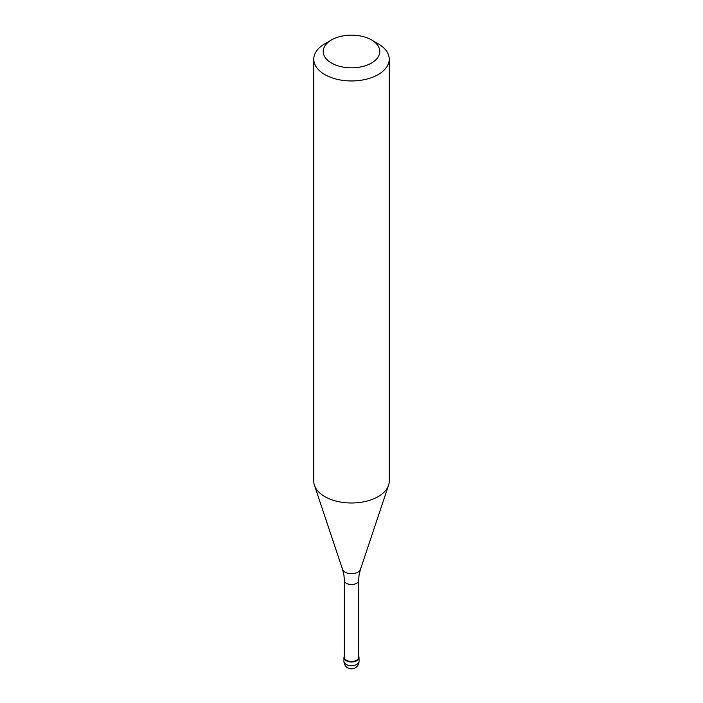 <?xml version="1.0" encoding="UTF-8"?>
<svg xmlns="http://www.w3.org/2000/svg" width="703" height="703" viewBox="0 0 703 703"><rect width="100%" height="100%" fill="white"/><g stroke="black" fill="none" stroke-linecap="round" stroke-linejoin="round"><path stroke-width="1.05" d="M356.834 660.697A7.548 4.359 180 0 1 348.609 661.646A7.548 4.359 180 0 1 343.952 657.621A7.548 4.359 180 0 1 344.329 656.259A7.548 4.359 0 0 0 347.546 661.33A7.548 4.359 0 0 0 356.834 660.697A7.548 4.359 0 0 0 358.671 656.259A7.548 4.359 180 0 1 359.048 657.621A7.548 4.359 180 0 1 356.834 660.697M344.329 657.314A7.171 4.139 0 0 0 348.758 661.136A7.171 4.139 0 0 0 356.57 660.24A7.171 4.139 0 0 0 358.671 657.314L358.671 580.406A7.171 4.139 180 0 1 356.57 583.332A7.171 4.139 180 0 1 348.758 584.228A7.171 4.139 180 0 1 344.329 580.406L344.329 657.314M313.775 59.184L313.775 481.212A37.725 21.775 0 0 0 314.461 485.342A37.725 21.775 0 0 0 340.445 502.039A37.725 21.775 0 0 0 378.17 496.617A37.725 21.775 0 0 0 388.539 485.342A37.725 21.775 0 0 0 389.225 481.212L389.225 59.184A37.725 21.775 180 0 1 378.17 74.58A37.725 21.775 180 0 1 337.062 79.307A37.725 21.775 180 0 1 313.775 59.184A37.725 21.775 180 0 1 324.83 43.788L331.491 39.93A28.287 16.336 180 0 1 371.509 39.93A28.287 16.336 180 0 1 371.509 63.033A28.287 16.336 180 0 1 331.5 63.033A28.287 16.336 180 0 1 331.491 39.93L324.83 43.788M371.509 39.93L378.17 43.788A37.725 21.775 180 0 1 389.225 59.184M343.952 657.621L343.952 661.312A7.548 4.359 0 0 0 348.609 665.337A7.548 4.359 0 0 0 356.834 664.397A7.548 4.359 0 0 0 359.048 661.312L359.048 657.621M344.329 580.406L343.978 575.432L342.572 569.439A9.095 5.255 0 0 0 348.837 573.463A9.095 5.255 0 0 0 357.932 572.163A9.095 5.255 0 0 0 360.428 569.439L359.022 575.432L358.671 580.406M343.952 661.312A7.548 7.548 0 0 0 355.27 667.85A7.548 7.548 0 0 0 359.048 661.312M342.572 569.439L314.461 485.342M360.428 569.439L388.539 485.342"/></g></svg>
